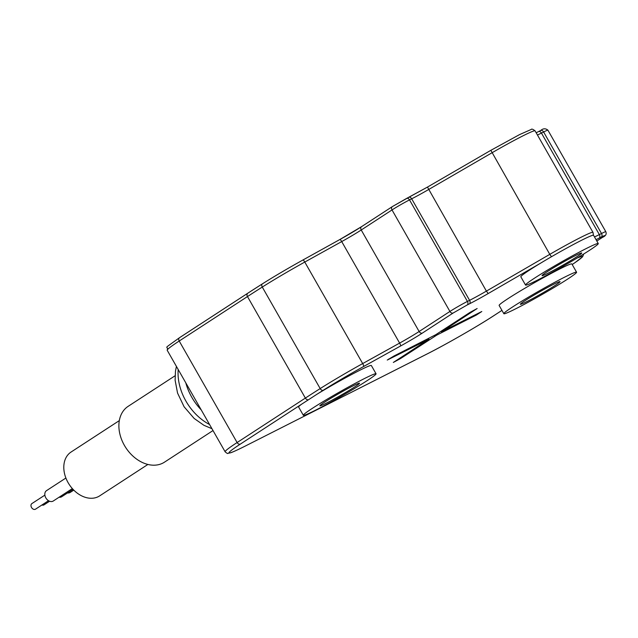 <?xml version="1.0" encoding="UTF-8"?>
<svg xmlns="http://www.w3.org/2000/svg" width="638" height="638" viewBox="0 0 638 638"><rect width="100%" height="100%" fill="white"/><g stroke="black" fill="none" stroke-linecap="round" stroke-linejoin="round"><path stroke-width="0.96" d="M175.059 375.782L128.142 406.342A33.304 24.515 56.9 0 0 125.064 446.504A33.304 24.515 56.9 0 0 162.802 463.132A33.304 24.515 56.9 0 0 164.5 462.151L213.012 430.554M41.949 504.977A3.334 2.448 56.9 0 0 43.823 504.969A3.334 2.448 56.9 0 0 43.998 504.873A3.334 2.448 56.9 0 0 44.15 504.754M32.067 503.478A3.334 2.448 56.9 0 0 31.9 503.573A3.334 2.448 56.9 0 0 31.589 507.593A3.334 2.448 56.9 0 0 35.369 509.252A3.334 2.448 56.9 0 0 35.537 509.156A3.334 2.448 56.9 0 0 35.696 509.036M59.079 497.233A6.189 4.554 56.9 0 0 61.423 496.898A6.189 4.554 56.9 0 0 61.742 496.715L73.035 489.362M46.845 490.455A6.189 4.554 56.9 0 0 46.534 490.638A6.189 4.554 56.9 0 0 45.96 498.095A6.189 4.554 56.9 0 0 52.97 501.189A6.189 4.554 56.9 0 0 53.281 501.005L72.333 488.596M67.532 492.943A6.189 4.554 56.9 0 0 69.885 492.616A6.189 4.554 56.9 0 0 70.204 492.432L73.761 490.112M119.33 420.601L71.065 452.039A26.166 19.268 56.9 0 0 68.649 483.588A26.166 19.268 56.9 0 0 98.292 496.659A26.166 19.268 56.9 0 0 99.632 495.893L147.896 464.448M392.211 206.696L361.698 226.57A2.855 2.105 56.9 0 0 361.547 226.657A2.855 2.105 56.9 0 0 361.228 229.999L392.019 209.942A2.855 2.105 56.9 0 1 392.346 206.6A2.855 2.105 56.9 0 1 392.49 206.513L406.486 198.49A2.855 1.922 63.1 0 1 406.605 198.418A2.855 1.922 63.1 0 1 409.516 199.909L411.677 198.809A23.789 1.284 150.3 0 0 428.497 189.598L491.89 152.841A42.818 2.313 -29.7 0 1 535.075 130.846L592.981 232.368A42.818 2.313 -29.7 0 0 549.789 254.355L551.479 256.731M406.733 198.362L427.484 187.07L490.837 150.329M546.862 271.932A22.84 1.236 -29.7 0 1 568.011 259.491A22.84 1.236 -29.7 0 1 581.681 252.951A22.84 1.236 -29.7 0 1 576.943 256.691A22.84 1.236 -29.7 0 1 554.781 269.683A22.84 1.236 -29.7 0 1 542.061 275.552A22.84 1.236 -29.7 0 1 546.862 271.932M555.251 285.346A22.84 1.236 -29.7 0 1 533.089 298.337A22.84 1.236 -29.7 0 1 520.369 304.198A22.84 1.236 -29.7 0 1 525.17 300.578A22.84 1.236 -29.7 0 1 546.319 288.137A22.84 1.236 -29.7 0 1 559.989 281.605A22.84 1.236 -29.7 0 1 555.251 285.346M324.654 402.147A22.84 1.236 -29.7 0 1 345.804 389.698A22.84 1.236 -29.7 0 1 359.465 383.167A22.84 1.236 -29.7 0 1 354.728 386.907A22.84 1.236 -29.7 0 1 332.565 399.898A22.84 1.236 -29.7 0 1 319.853 405.768A22.84 1.236 -29.7 0 1 324.654 402.147M538.671 131.532L540.585 130.567A2.855 1.922 63.1 0 1 540.705 130.495A2.855 1.922 63.1 0 1 543.616 131.986L601.514 233.5A2.855 1.922 63.1 0 1 601.315 237.033C605.438 234.999 605.789 235.135 602.352 237.44L596.833 241.036L602.503 237.36A2.855 2.105 -123.1 0 1 602.352 237.44M302.962 259.985L339.839 239.537A2.855 0.614 61 0 1 341.713 241.579A23.789 1.284 150.3 0 0 361.228 229.999L419.134 331.513L449.926 311.456A2.855 2.105 56.9 0 0 453.219 312.979L467.215 304.956A2.855 1.922 -116.9 0 0 467.423 301.423L409.516 199.909A14.275 0.774 -29.7 0 0 392.019 209.942L449.926 311.456A14.275 0.774 -29.7 0 1 467.423 301.423L469.584 300.331L411.677 198.809A2.855 1.922 63.1 0 0 408.775 197.317L427.468 187.078L486.403 291.111L549.789 254.355L490.853 150.321L519.627 134.562L531.207 129.466C531.629 128.716 532.921 129.171 535.075 130.846M303.321 415.274L298.616 407.02A41.869 2.265 -29.7 0 1 301.591 404.213L316.95 394.26A41.869 2.265 -29.7 0 1 371.348 365.526L376.061 373.78A41.869 2.265 150.3 0 0 351.825 385.177A41.869 2.265 150.3 0 0 312.118 408.495A41.869 2.265 150.3 0 0 303.321 415.274A41.869 2.265 150.3 0 0 327.557 403.878A41.869 2.265 150.3 0 0 367.265 380.559A41.869 2.265 150.3 0 0 376.061 373.78M534.333 278.28A41.869 2.265 150.3 0 0 525.537 285.058A41.869 2.265 150.3 0 0 549.765 273.662A41.869 2.265 150.3 0 0 589.472 250.343A41.869 2.265 150.3 0 0 598.269 243.564A41.869 2.265 150.3 0 0 574.04 254.961A41.869 2.265 150.3 0 0 534.333 278.28M512.641 306.926A41.869 2.265 150.3 0 0 503.845 313.705A41.869 2.265 150.3 0 0 528.073 302.308A41.869 2.265 150.3 0 0 567.78 278.997A41.869 2.265 150.3 0 0 576.577 272.219A41.869 2.265 150.3 0 0 552.349 283.607A41.869 2.265 150.3 0 0 512.641 306.926M476.411 315.028L436.767 335.109L400.6 358.508L393.335 362.44L428.481 339.44L387.242 360.055L394.077 355.948L435.746 334.711L469.887 312.476L477.144 308.521L442.006 331.537L481.802 311.511L476.411 315.028L476.299 314.303M428.481 339.44L428.473 338.531M441.129 331.202L442.158 331.593M503.845 313.705L499.131 305.45A41.869 2.265 -29.7 0 1 507.936 298.672A41.869 2.265 -29.7 0 1 547.635 275.353A41.869 2.265 -29.7 0 1 571.871 263.965L576.577 272.219M525.537 285.058L520.831 276.804A41.869 2.265 -29.7 0 1 529.628 270.026A41.869 2.265 -29.7 0 1 540.896 262.984A41.869 2.265 150.3 0 1 593.563 235.31L598.269 243.564M209.575 424.533A47.579 35.026 -123.1 0 1 178.193 369.522M201.225 409.899A47.579 35.026 -123.1 0 1 185.794 382.84M262.306 283.91A192.213 10.391 -29.7 0 0 247.935 293.137A2.855 2.105 56.9 0 0 247.791 293.217L179.533 337.677A2.855 2.105 56.9 0 1 179.677 337.598L247.656 293.32M408.647 197.389A2.855 1.922 63.1 0 1 408.775 197.317L392.346 206.6L361.547 226.657L339.863 239.513A2.855 0.614 61 0 1 339.863 239.513L302.93 260.001C287.666 268.494 274.157 276.437 262.409 283.838L247.791 293.217A2.855 2.105 56.9 0 0 247.472 296.558A195.069 10.551 -29.7 0 1 262.274 287.06A2.855 1.842 57.7 0 1 262.409 283.838A2.855 1.842 57.7 0 1 262.529 283.774A54.238 2.935 -29.7 0 1 302.906 260.017A2.855 0.614 61 0 1 302.93 260.001A2.855 0.614 61 0 1 304.781 262.059L341.713 241.579L399.619 343.092A2.855 0.614 61 0 1 400.568 346.003A26.644 1.443 150.3 0 0 422.428 333.036L453.219 312.979M339.894 239.505A26.644 1.443 150.3 0 0 361.419 226.753M538.416 131.659A2.855 1.922 63.1 0 1 538.544 131.588A2.855 1.922 63.1 0 1 541.447 133.079L543.616 131.986A14.275 0.774 -29.7 0 1 547.914 130.184L605.821 231.706A14.275 0.774 -29.7 0 0 601.514 233.5L599.353 234.601A23.789 1.284 -29.7 0 1 594.48 236.921M537.451 135.017A23.789 1.284 150.3 0 0 541.447 133.079L599.353 234.601A2.855 1.922 -116.9 0 1 599.146 238.134A26.644 1.443 150.3 0 1 596.044 239.657M427.484 187.07L490.853 150.321M167.212 350.27L225.118 451.784A57.093 3.086 -29.7 0 1 237.113 442.541L179.206 341.019A57.093 3.086 -29.7 0 0 167.212 350.27C168.903 344.656 160.529 351.45 179.533 337.677A2.855 2.105 56.9 0 0 179.206 341.019L247.472 296.558L305.371 398.08A195.069 10.551 -29.7 0 1 320.18 388.582L262.274 287.06A57.093 3.086 -29.7 0 1 304.781 262.059L362.687 363.572L399.619 343.092A23.789 1.284 -29.7 0 0 419.134 331.513A2.855 2.105 56.9 0 0 422.428 333.036M488.214 293.536L486.403 291.111A23.789 1.284 -29.7 0 1 469.584 300.331A2.855 1.922 63.1 0 1 469.377 303.863A26.644 1.443 150.3 0 0 488.214 293.536L540.896 262.984M316.95 394.26A192.213 10.391 -29.7 0 1 323.259 390.241A2.855 1.842 57.7 0 1 320.18 388.582A57.093 3.086 -29.7 0 1 362.687 363.572A2.855 0.614 61 0 1 363.636 366.491L400.568 346.003M426.83 354.09A2.855 1.922 -116.9 0 0 426.966 354.034A2.855 1.922 -116.9 0 0 427.085 353.962L245.367 446.01A54.238 2.935 -29.7 0 1 240.406 444.064A2.855 2.105 56.9 0 1 237.113 442.541L305.371 398.08A2.855 2.105 56.9 0 0 307.668 399.771M245.367 446.01A2.855 1.922 63.1 0 1 245.239 446.074L426.966 354.034C445.739 344.584 477.647 326.281 493.708 315.754A2.855 2.105 -123.1 0 1 493.557 315.834A54.238 2.935 -29.7 0 1 427.085 353.962M493.844 315.651A2.855 2.105 -123.1 0 1 493.708 315.754L501.946 310.379L493.557 315.834M574.431 263.016A192.213 10.391 -29.7 0 1 572.19 264.523L574.623 262.904A2.855 2.329 -124.1 0 1 574.431 263.016A54.238 2.935 -29.7 0 0 579.655 257.074A2.855 2.719 70 0 0 580.732 255.838M574.798 262.768A2.855 2.329 -124.1 0 1 574.623 262.904L582.598 256.795L583.73 253.996M577.286 257.927L579.655 257.074M602.639 237.256A2.855 2.105 -123.1 0 1 602.503 237.36C605.701 235.98 606.81 234.098 605.821 231.706M593.188 235.223L593.332 234.337A2.855 2.847 -170.8 0 1 593.021 235.247M323.259 390.241A54.238 2.935 -29.7 0 1 363.636 366.491M240.406 444.064L301.591 404.213M601.315 237.033L599.146 238.134M469.377 303.863L467.215 304.956M436.767 335.109L436.296 334.352M434.311 335.556L434.741 336.266M388.622 359.058L388.686 359.465M399.962 358.014L400.6 358.508M211.952 428.704L203.929 425.307L194.135 418.44L184.103 406.781L177.555 393.08L175.115 380.248L175.474 371.133L176.423 366.419M43.998 504.873L49.573 501.237M35.537 509.156L48.512 500.702M31.9 503.573L44.875 495.128M46.534 490.638L65.889 478.029M536.167 132.768L540.705 130.495C543.145 128.35 545.546 128.246 547.914 130.184M593.332 234.337L592.981 232.368M225.118 451.784C226.913 453.323 227.814 453.841 227.822 453.347L230.541 452.805C231.092 452.613 233.364 452.023 245.239 446.074M440.722 331.465L441.64 331.824M428.999 338.26L428.848 339.161"/></g></svg>
